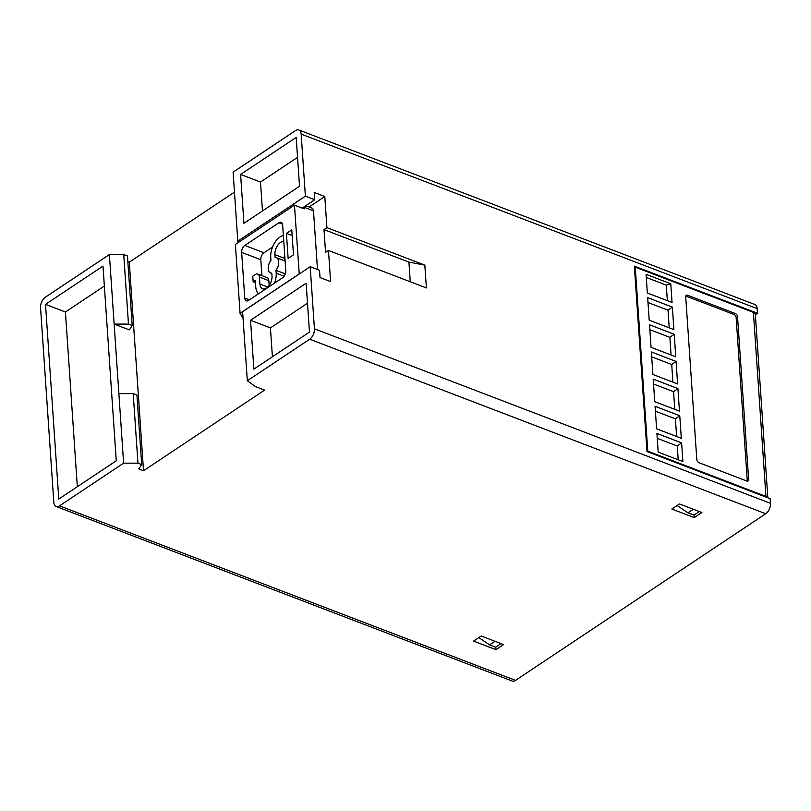 <?xml version="1.0" encoding="UTF-8"?>
<svg xmlns="http://www.w3.org/2000/svg" width="811" height="811" viewBox="0 0 811 811"><rect width="100%" height="100%" fill="white"/><g stroke="black" fill="none" stroke-linecap="round" stroke-linejoin="round"><path stroke-width="1.22" d="M301.155 134.099A8.13 4.663 -69.1 0 0 298.853 129.983L754.869 304.51A8.13 4.663 110.9 0 1 757.18 308.626L301.155 134.099L305.392 196.171L237.805 241.181L239.022 242.053M298.853 129.983A8.13 4.663 -69.1 0 0 295.478 130.622L233.102 172.165L237.805 241.181M299.523 186.266L296.187 137.414L240.593 174.446L243.929 223.299L299.523 186.266M305.392 196.171L314.719 199.739L302.179 208.092M314.719 199.739L314.222 192.46L324.795 196.505L326.914 227.658L424.832 265.136L426.393 287.935L328.475 250.467L325.556 252.403L323.995 229.604L408.926 262.105L424.832 265.136M757.18 308.626L757.494 313.269L634.364 266.14L647.006 451.555L770.136 498.674L770.45 503.317A8.13 4.663 110.9 0 1 765.716 513.738L515.522 680.378A8.13 4.663 110.9 0 1 512.146 681.017L56.131 506.49A8.13 4.663 -69.1 0 0 59.507 505.851L123.617 463.152L114.138 324.086L129.314 329.895L132.203 325.535L128.473 324.106L114.138 324.086L109.394 254.563L45.284 297.262A8.13 4.663 -69.1 0 0 40.55 307.683L53.82 502.374A8.13 4.663 -69.1 0 0 56.131 506.49M310.197 266.718L314.435 328.79A8.13 4.663 -69.1 0 1 309.69 339.211L247.325 380.754L242.611 311.738L310.197 266.718L319.524 270.286L320.021 277.565L330.594 281.61L328.475 250.467M326.914 227.658L323.995 229.604M408.926 262.105L410.265 281.762M118.882 393.619L133.207 393.639L136.937 395.069L141.682 464.602L138.793 468.961L143.517 470.765L264.609 390.111L255.495 386.614L247.325 380.754M143.517 470.765L129.294 262.176L234.46 192.126M324.795 196.505L309.062 206.987M317.496 269.505L313.492 210.84A5.424 3.112 -69.1 0 0 311.951 208.092L305.737 205.72M309.467 332.094L306.132 283.242L250.538 320.274L253.863 369.127L309.467 332.094M757.494 313.269L755.355 314.688M102.997 266.099L45.517 304.378L58.787 499.059L116.267 460.78L102.997 266.099M133.207 393.639L137.951 463.172L123.617 463.152M127.844 261.618L129.294 262.176M128.473 324.106L123.728 254.583L127.459 256.012L132.203 325.535M123.728 254.583L109.394 254.563M141.682 464.602L137.951 463.172M503.601 644.583L481.217 636.017L473.573 641.106L495.957 649.672L503.601 644.583M694.226 517.611L701.87 512.522L679.486 503.955L671.843 509.044L694.226 517.611L694.054 515.036M495.957 649.672L495.785 647.097M501.036 643.599L495.643 647.198L489.631 644.897L478.825 637.608M489.631 644.897L495.024 641.298M699.305 511.538L693.942 515.107L687.931 512.805L677.134 505.517M693.293 509.237L687.931 512.805M104.355 286.06L65.417 311.992L77.329 486.712M45.517 304.378L65.417 311.992M767.703 497.751A5.424 2.788 176.1 0 0 765.939 496.393L753.399 312.377A5.424 2.788 -3.9 0 1 755.325 314.323L767.835 497.802M753.399 312.377L635.246 267.154L634.476 267.671M765.939 496.393L647.786 451.18L647.148 451.605M647.786 451.18L635.246 267.154M687.627 295.265A2.707 1.723 -123.7 0 0 686.288 295.326A2.707 1.723 -123.7 0 0 685.711 296.785L696.811 459.624A2.707 1.723 -123.7 0 0 699.052 462.736L746.718 480.984A2.707 1.723 -123.7 0 0 748.066 480.923A2.707 1.723 -123.7 0 0 748.634 479.453L737.534 316.614A2.707 1.723 -123.7 0 0 735.303 313.512L687.627 295.265L686.238 296.187A2.707 1.723 56.3 0 0 685.782 296.066M672.37 307.095L673.9 329.621L649.195 320.163L647.654 297.637L672.37 307.095L668.011 310.187L669.207 327.826M649.51 324.805L674.215 334.254L675.756 356.789L651.051 347.331L649.51 324.805M670.778 283.779L672.055 302.462L647.34 293.004L646.073 274.321L670.778 283.779L666.297 285.127L667.352 300.658M651.365 351.964L676.07 361.422L677.611 383.948L652.896 374.489L651.365 351.964M653.21 379.122L677.925 388.581L679.456 411.106L654.751 401.658L653.21 379.122M655.065 406.291L679.77 415.749L681.311 438.275L656.606 428.816L655.065 406.291M658.187 452.132L656.92 433.449L681.625 442.907L682.903 461.591L658.187 452.132M747.184 481.105A2.707 1.723 56.3 0 0 747.245 480.386L736.145 317.547A2.707 1.723 56.3 0 0 733.914 314.435L686.238 296.187M647.989 302.523L668.011 310.187M649.844 329.692L669.856 337.346L674.215 334.254M669.856 337.346L671.062 354.985M666.297 285.127L646.286 277.463M651.699 356.85L671.711 364.514L676.07 361.422M671.711 364.514L672.907 382.153M653.544 384.019L673.566 391.672L677.925 388.581M673.566 391.672L674.762 409.312M655.4 411.177L675.411 418.841L679.77 415.749M675.411 418.841L676.617 436.48M657.255 438.345L677.266 445.999L678.209 459.796M677.266 445.999L681.625 442.907M250.538 320.274L270.438 327.887L272.405 356.779M307.491 303.202L270.438 327.887M299.249 274.017L294.454 205.132L304.196 208.863L304.084 207.241A5.424 3.112 -69.1 0 0 304.044 206.856M243.057 318.165L240.076 313.32L235.383 244.486L294.454 205.132M240.076 313.32L299.147 273.966M291.778 229.817L293.481 254.847L288.128 258.405L286.425 233.375L291.778 229.817M244.821 245.439L278.872 222.761A5.424 3.112 110.9 0 1 281.123 222.336A5.424 3.112 110.9 0 1 282.664 225.083L285.776 270.783A5.424 3.112 110.9 0 1 282.613 277.737L248.561 300.415A5.424 3.112 110.9 0 1 246.311 300.84A5.424 3.112 110.9 0 1 244.77 298.093L241.658 252.393A5.424 3.112 110.9 0 1 244.821 245.439L263.97 252.768L272.547 247.061M292.163 235.575L286.425 233.375M255.455 282.633L253.144 281.752L252.768 276.186L255.272 274.524A5.961 3.416 110.9 0 1 257.746 274.057L267.164 277.656A5.961 3.416 110.9 0 1 268.846 280.677L269.171 285.391M261.892 275.639L260.807 259.723L241.658 252.393M263.97 252.768A5.424 3.112 -69.1 0 0 260.807 259.723M284.499 260.807L284.326 258.253A9.428 5.403 110.9 0 1 284.661 254.451M283.789 241.668A9.428 5.403 -69.1 0 0 277.595 245.459A9.428 5.403 -69.1 0 0 274.909 254.654L275.111 257.533A8.151 4.673 110.9 0 1 276.379 257.695A8.151 4.673 110.9 0 1 275.983 270.327L285.32 273.895M275.983 270.327L276.176 273.195A15.926 9.134 110.9 0 1 274.554 283.1M258.516 293.785A15.926 9.134 110.9 0 1 255.749 286.81L255.303 280.312L253.144 281.752M257.746 274.057A5.961 3.416 110.9 0 1 259.439 277.078L259.915 284.032A9.428 5.403 -69.1 0 0 262.592 288.807A9.428 5.403 -69.1 0 0 269.059 285.543A9.428 5.403 -69.1 0 0 272.009 275.973L271.807 273.104A8.151 4.673 110.9 0 1 270.539 272.932A8.151 4.673 110.9 0 1 270.935 260.311L270.742 257.432A15.926 9.134 110.9 0 1 283.374 235.535M240.593 174.446L260.493 182.059L262.46 210.951M297.556 157.375L260.493 182.059M770.45 503.317L314.435 328.79M765.716 513.738L309.69 339.211M515.522 680.378L59.507 505.851M735.303 313.512L733.914 314.435M737.534 316.614L736.145 317.547M748.634 479.453L747.245 480.386M313.492 210.84L304.084 207.241M282.512 224.15L278.872 222.761M284.326 258.253L274.909 254.654M284.114 276.237L276.176 273.195M249.393 299.867L244.77 298.093M268.846 280.677L259.439 277.078M267.772 287.033L259.915 284.032M276.379 257.695L285.107 261.041M270.539 272.932L271.837 273.429"/></g></svg>
